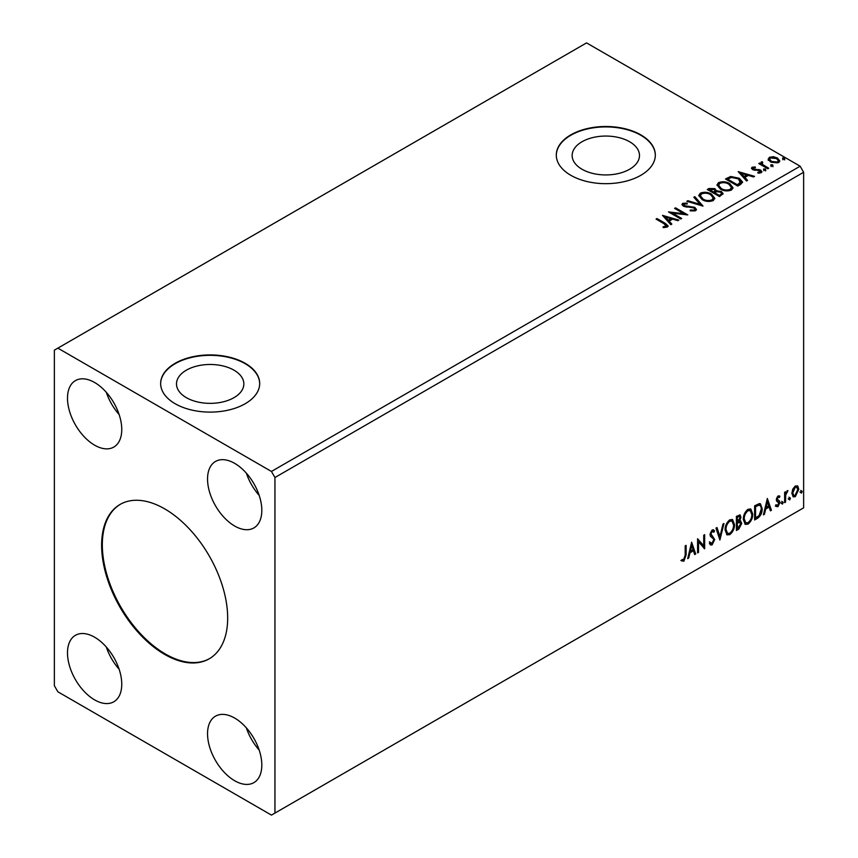 <?xml version="1.0" encoding="UTF-8"?>
<svg xmlns="http://www.w3.org/2000/svg" width="858" height="858" viewBox="0 0 858 858"><rect width="100%" height="100%" fill="white"/><g stroke="black" fill="none" stroke-linecap="round" stroke-linejoin="round"><path stroke-width="1.29" d="M164.65 508.848A89.125 51.459 -120 0 0 120.088 504.429A89.125 51.459 -120 0 0 106.424 575.857A89.125 51.459 -120 0 0 164.65 654.397A89.125 51.459 -120 0 0 209.213 658.805A89.125 51.459 -120 0 0 222.876 587.387A89.125 51.459 -120 0 0 164.65 508.848M120.442 504.236A89.125 51.459 -120 0 0 107.218 575.772A89.125 51.459 -120 0 0 165.347 653.989A89.125 51.459 -120 0 0 209.567 658.601M233.977 370.173A33.666 19.444 0 0 0 197.286 365.958A33.666 19.444 0 0 0 176.501 383.923A33.666 19.444 0 0 0 186.358 397.662A33.666 19.444 0 0 0 223.059 401.876A33.666 19.444 0 0 0 243.844 383.923A33.666 19.444 0 0 0 233.977 370.173M629.622 141.752A33.666 19.444 0 0 0 592.932 137.537A33.666 19.444 0 0 0 572.147 155.491A33.666 19.444 0 0 0 582.003 169.241A33.666 19.444 0 0 0 618.704 173.455A33.666 19.444 0 0 0 639.489 155.491A33.666 19.444 0 0 0 629.622 141.752M640.829 134.878A49.517 28.593 0 0 0 586.861 128.679A49.517 28.593 0 0 0 556.295 155.094A49.517 28.593 0 0 0 570.806 175.3A49.517 28.593 0 0 0 624.763 181.499A49.517 28.593 0 0 0 655.33 155.094A49.517 28.593 0 0 0 640.829 134.878M655.33 155.298A49.517 28.593 0 0 0 640.829 135.285A49.517 28.593 0 0 0 587.033 129.043A49.517 28.593 0 0 0 556.306 155.298M245.184 363.299A49.517 28.593 0 0 0 191.216 357.1A49.517 28.593 0 0 0 160.65 383.515A49.517 28.593 0 0 0 175.161 403.732A49.517 28.593 0 0 0 229.118 409.931A49.517 28.593 0 0 0 259.684 383.515A49.517 28.593 0 0 0 245.184 363.299M259.684 383.719A49.517 28.593 0 0 0 245.184 363.706A49.517 28.593 0 0 0 191.377 357.464A49.517 28.593 0 0 0 160.65 383.719M234.674 463.363A38.374 22.158 -120 0 0 215.487 461.465A38.374 22.158 -120 0 0 209.609 492.213A38.374 22.158 -120 0 0 234.674 526.029A38.374 22.158 -120 0 0 253.861 527.927A38.374 22.158 -120 0 0 259.749 497.179A38.374 22.158 -120 0 0 234.674 463.363M246.353 473.144A38.374 22.158 -120 0 0 259.18 495.366M94.627 445.173A38.374 22.158 60 0 1 69.562 411.357A38.374 22.158 60 0 1 75.44 380.609A38.374 22.158 60 0 1 94.627 382.507A38.374 22.158 60 0 1 119.691 416.323A38.374 22.158 60 0 1 113.814 447.072A38.374 22.158 60 0 1 94.627 445.173M119.123 414.5A38.374 22.158 60 0 1 106.295 392.288M94.627 637.215A38.374 22.158 -120 0 0 75.44 635.306A38.374 22.158 -120 0 0 69.562 666.065A38.374 22.158 -120 0 0 94.627 699.881A38.374 22.158 -120 0 0 113.814 701.78A38.374 22.158 -120 0 0 119.691 671.031A38.374 22.158 -120 0 0 94.627 637.215M106.295 646.996A38.374 22.158 -120 0 0 119.123 669.208M234.674 780.737A38.374 22.158 60 0 1 209.609 746.921A38.374 22.158 60 0 1 215.487 716.173A38.374 22.158 60 0 1 234.674 718.071A38.374 22.158 60 0 1 259.749 751.887A38.374 22.158 60 0 1 253.861 782.635A38.374 22.158 60 0 1 234.674 780.737M259.18 750.064A38.374 22.158 60 0 1 246.353 727.852M54.365 350.161L54.365 685.724L57.861 691.795L271.439 815.1L274.946 813.084L274.946 477.509L803.635 172.276L800.139 166.205L586.561 42.9L54.365 350.161M691.623 542.192L695.709 553.978L694.68 554.579L693.414 550.772L689.982 552.756L688.717 558.011L687.687 558.612L691.623 542.192M712.129 544.862L710.531 544.98L709.373 543.361L710.134 542.202L712.054 543.457L713.77 540.068L713.459 538.856L710.488 536.389L710.006 534.513L712.194 529.954L713.577 529.869L714.553 530.984L713.824 532.271L712.183 531.413L710.939 533.912L714.714 539.543L712.129 544.862L710.21 544.723M710.746 543.2L712.054 543.457M713.116 531.874L711.475 531.005L713.03 531.349L711.475 531.005L710.242 533.504L710.939 533.912M725.085 530.008C725.01 526.008 726.565 522.619 729.74 519.819L732.582 519.573L734.512 524.495C734.566 528.507 733 531.885 729.815 534.652L727.026 534.877L725.085 530.008M743.307 519.487C743.242 515.486 744.787 512.097 747.962 509.298L750.804 509.051L752.734 513.974C752.798 517.985 751.233 521.364 748.037 524.131L745.248 524.356L743.307 519.487M767.342 498.466L771.428 510.263L770.409 510.853L769.143 507.046L765.701 509.03L764.446 514.296L763.416 514.886L767.342 498.466M781.638 503.367L782.432 501.737L783.215 502.466L782.432 504.096L780.941 502.96M782.432 501.737L783.215 502.466L782.517 502.059L781.724 503.689M788.867 499.195L789.66 497.565L790.443 498.284L789.66 499.924L788.17 498.788M789.66 497.565L790.443 498.284L789.746 497.887L788.952 499.517M800.653 492.395L801.436 490.765L802.219 491.484L801.436 493.114L799.956 491.988M801.436 490.765L802.219 491.484L801.522 491.076L800.739 492.717M274.946 813.084L803.635 507.839L803.635 172.276M792.771 489.135L795.312 485.95L797.854 486.186L798.766 489.339L795.312 496.653L793.264 496.857L791.859 493.329L792.771 489.135M797.361 485.778L798.766 489.339M784.63 502.638L784.63 492.299L785.574 491.763L785.574 493.275L787.923 490.572L785.714 494.991L785.574 502.102L784.63 502.638M778.099 495.892L779.911 496.31L779.364 497.522L778.152 497.125L777.241 499.045L779.6 501.136L779.911 502.563L777.927 506.692L775.986 506.413L776.522 505.147L777.82 505.48L778.967 503.153L776.608 501.061L776.297 499.646L778.099 495.892M779.396 495.903L779.911 496.31L779.214 495.913L778.71 497.007M779.364 497.522L777.455 496.728L776.544 498.637L777.241 499.045M776.544 498.637L779.6 501.136L778.903 500.729L779.214 502.155L779.911 502.563M776.522 505.147L777.82 505.48M778.753 502.295L776.608 501.061M757.464 518.329L754.622 519.969L754.622 505.812L759.394 503.571L760.445 503.828L762.161 508.719C762.301 512.719 760.735 515.926 757.464 518.329L756.767 517.921L754.622 519.154M739.113 520.484L741.741 523.391L738.845 529.075L736.4 530.491L736.4 516.344L740.111 514.939L740.947 517.213L739.8 520.892L740.84 521.074M719.894 540.014L715.969 528.131L716.998 527.541L719.98 536.55L722.962 524.099L723.98 523.509L719.894 540.014M698.53 552.348L697.586 552.895L697.586 538.738L703.721 545.763L703.721 535.21L704.665 534.663L704.665 548.809L698.53 541.827L698.53 552.348L697.586 552.08M685.177 555.319L685.177 545.913L686.121 545.366L686.121 554.922L683.88 561.175L681.563 560.875L682.046 559.513L683.869 559.727L685.177 555.319M771.128 165.787L770.892 164.747L772.704 164.875L772.94 165.926L771.128 165.787L770.892 164.747L770.892 165.551L772.704 165.691L772.704 164.875L772.94 165.926M763.899 169.959L763.663 168.919L765.475 169.058L765.711 170.099L763.899 169.959L763.663 168.919L763.663 169.723L765.475 169.863L765.475 169.058L765.711 170.099M738.212 171.643L754.557 176.351L753.528 176.952L748.337 175.407L744.894 177.392L747.565 180.384L746.535 180.984L738.212 171.643M720.355 189.082L716.998 184.92L718.511 182.647C722.511 181.21 726.254 181.531 729.729 183.612L733.032 187.784L731.477 190.047C727.509 191.441 723.798 191.119 720.355 189.082M662.483 215.358L678.828 220.077L677.799 220.667L672.618 219.122L669.176 221.117L671.835 224.11L670.817 224.699L662.483 215.358M683.987 204.032L684.309 205.641L694.83 207.368L696.449 209.502L695.559 210.778L690.132 210.821L690.272 210.017L694.24 210.092L694.873 209.18L693.875 207.904L683.418 206.22L681.971 204.44L682.743 203.303L687.183 203.132L687.204 203.989L683.987 204.032L683.676 205.094M702.134 199.603L698.766 195.452L700.289 193.168C704.289 191.731 708.022 192.053 711.496 194.133L714.811 198.305L713.245 200.568C709.287 201.962 705.576 201.651 702.134 199.603M782.914 158.987L782.678 157.936L784.48 158.076L784.716 159.116L782.914 158.987L782.678 157.936L782.678 158.751L784.48 158.891L784.48 158.076L784.716 159.116M274.946 477.509L271.439 471.45L57.861 348.144M271.439 471.45L800.139 166.205M719.519 196.579L707.26 189.511L708.998 188.503L714.853 188.631L716.312 190.798L721.385 191.495L723.101 193.661L719.519 196.579M716.355 190.476L716.312 191.602L721.385 192.299L721.385 191.495M703.024 206.102L686.84 201.298L687.869 200.708L700.139 204.354L693.822 197.265L694.851 196.675L703.024 206.102M663.127 227.595L666.044 227.177L666.044 226.362L664.199 223.788L656.048 219.08L656.992 218.533L665.261 223.316L668.146 225.954L667.32 227.08L663.588 227.606L663.127 226.78L666.334 226.126M681.66 218.447L680.716 218.983L668.457 211.915L683.719 213.653L674.581 208.376L675.525 207.829L687.784 214.908L672.533 213.181L681.66 218.447M740.593 184.416L737.741 186.057L725.493 178.99L730.705 176.48L739.306 178.26L742.588 182.057L740.593 184.416M752.101 167.246L755.201 166.935L755.415 167.696L753.26 167.846L753.56 169.069L760.606 170.056L761.904 171.707L761.207 172.694L758.054 173.112L757.764 172.329L760.403 171.546L760.403 172.351L759.995 172.93L759.705 170.624L752.659 169.637L751.469 168.157L752.101 167.246L752.101 168.05L753.71 167.685M753.26 167.846L753.56 169.873L754.6 170.216L754.6 169.412M762.161 162.709L762.762 164.597L768.693 168.189L767.749 168.736L758.794 163.567L759.738 163.02L761.057 163.781L761.218 161.98L762.247 161.744L762.751 162.559L761.958 163.685M759.491 163.975L761.057 164.586L761.218 161.98L761.218 162.795L762.247 162.559L762.247 161.744M768.264 159.631L769.326 157.304L773.337 156.692L777.434 158.001L779.783 160.982L778.592 162.655L770.527 161.99L768.157 158.998M782.914 159.792L782.678 158.751M784.48 158.891L784.716 159.931M707.968 189.908L714.853 189.436L714.853 188.631M714.853 189.436L716.312 191.602M721.385 192.299L723.037 194.058M720.28 195.495L721.503 193.404L720.441 192.031L716.773 191.624L714.65 192.685L714.65 193.49L719.208 196.117L721.396 193.79M713.867 192.492L714.993 190.497L713.931 189.189L709.459 189.693L709.459 190.497L713.395 192.76L714.875 190.873M713.395 192.76L713.867 191.677M709.459 189.693L713.395 191.956M719.208 196.117L720.28 194.691M714.65 192.685L719.208 195.313M698.809 195.86L700.289 193.168M700.289 193.983C704.289 192.546 708.022 192.857 711.496 194.938L711.496 194.133M711.496 194.938L714.778 198.702M700.418 196.15L703.067 199.871C705.812 201.501 708.772 201.769 711.958 200.665L713.191 198.359M710.553 194.669C707.796 193.029 704.804 192.76 701.587 193.876L700.375 195.721L703.067 199.056C705.812 200.697 708.772 200.965 711.958 199.86L713.234 197.941L710.553 194.669M711.958 200.665L711.958 199.86M703.067 199.871L703.067 199.056M687.762 201.576L687.869 200.708M687.869 201.512L700.139 205.159L700.139 204.354M694.304 197.801L694.851 196.675M694.851 197.479L702.37 205.909M694.24 210.092L694.24 210.896L690.272 210.832L690.272 210.017M694.24 210.896L694.765 209.567M682.046 204.847L682.743 203.303M682.743 204.107L687.183 203.936L687.183 203.132M683.987 204.837L684.309 205.641M684.309 206.446L686.454 207.035L686.454 206.231M686.454 207.035L688.845 207.068L688.845 206.263M688.845 207.068L694.83 208.172L694.83 207.368M694.83 208.172L696.396 209.878M656.745 219.476L656.992 218.533M656.992 219.337L668.071 226.34M665.25 227.424L665.25 226.619M666.044 227.177L666.462 226.544M663.298 216.27L677.906 220.613M671.364 224.388L669.176 221.117M665.518 217.02L668.318 220.967L670.956 219.444L670.956 218.629L665.518 217.02L668.318 220.152L670.956 218.629M668.318 220.967L668.318 220.152M669.926 212.763L683.719 214.457L683.719 213.653M675.289 208.784L675.525 207.829M675.525 208.633L686.336 214.875M680.952 218.844L672.533 213.985L672.533 213.181M717.031 185.339L718.511 182.647M718.511 183.451C722.511 182.025 726.254 182.336 729.729 184.416L729.729 183.612M729.729 184.416L733 188.181M718.639 185.628L721.299 189.35C724.034 190.98 727.005 191.248 730.179 190.144L731.424 187.827M728.774 184.148C726.018 182.507 723.037 182.239 719.819 183.344L718.607 185.199L721.299 188.535C724.034 190.176 727.005 190.444 730.179 189.339L731.466 187.419L728.774 184.148M730.179 190.144L730.179 189.339M721.299 189.35L721.299 188.535M726.19 179.386L730.705 177.295L730.705 176.48M730.705 177.295L739.306 179.065L739.306 178.26M739.306 179.065L742.545 182.464M740.647 183.376L738.363 178.796L731.359 177.445L727.691 179.172L727.691 179.976L737.43 185.596L740.647 183.376L740.862 182.132M727.691 179.172L737.43 184.792L740.915 181.724L740.915 182.529M737.43 185.596L737.43 184.792M739.028 172.555L753.624 176.887M747.093 180.663L744.894 177.392M741.248 173.305L744.047 177.241L746.685 175.718L746.685 174.914L741.248 173.305L744.047 176.437L746.685 174.914M744.047 177.241L744.047 176.437M755.201 167.675L755.201 166.935M753.26 168.651L753.56 169.873L753.26 168.651M754.6 170.216L758.912 170.238L758.912 169.434M758.912 170.238L760.606 170.86L760.606 170.056M760.606 170.86L761.818 172.083M758.998 173.187L759.995 172.93L759.705 171.428M751.554 168.576L752.101 168.05M763.899 170.763L763.663 169.723M765.475 169.863L765.711 170.903M759.738 163.824L759.738 163.02M762.161 163.513L762.762 164.597M762.762 165.401L767.996 168.597M771.128 166.591L770.892 165.551M772.704 165.691L772.94 166.731M768.264 160.435L769.326 157.304M769.326 158.119L773.337 157.497L773.337 156.692M773.337 157.497L777.434 158.805L777.434 158.001M777.434 158.805L779.74 161.379M769.69 159.545L771.471 162.259L777.487 162.827L778.26 161.186M776.501 158.548L770.42 157.936L769.626 159.127L771.471 161.454L777.487 162.023L778.324 160.778L776.501 158.548M777.487 162.827L777.487 162.023M771.471 162.259L771.471 161.454M800.739 490.358L801.522 491.076M798.069 488.931L794.615 496.246L795.312 496.653M794.615 496.246L792.931 496.6M796.363 486.99L794.615 486.818L792.095 492.385L793.5 495.227M797.822 489.886L796.728 487.13L795.312 487.226L792.803 492.792L793.822 495.495L795.312 495.388L797.822 489.886M794.615 486.818L795.312 487.226M792.095 492.385L792.803 492.792M788.952 497.157L789.746 497.887M784.866 492.16L785.574 493.275M787.033 490.744L787.483 491.934M785.349 493.157L785.016 494.583L785.714 494.991M785.016 494.583L784.866 501.694L785.574 502.102M781.724 501.329L782.517 502.059M778.667 497.114L777.455 496.728L778.667 497.114M776.769 499.453L777.713 499.967L776.769 499.453M779.214 502.155L777.23 506.284L777.927 506.692M777.23 506.284L775.289 506.006M775.825 504.74L777.123 505.083M776.822 501.329L777.745 501.812M767.191 499.131L771.428 510.263M770.731 509.856L770.184 510.178M765.701 509.03L765.004 508.633L768.446 506.638L769.143 507.046M765.004 508.633L763.749 513.888L764.446 514.296M767.427 501.844L766.72 501.437L765.411 506.949L766.108 507.346L768.747 505.823L767.427 501.844L766.108 507.346M760.091 503.667L762.161 508.719M761.464 508.311C761.604 512.312 760.038 515.519 756.767 517.921M759.512 505.244L758.193 504.794L754.858 506.317L754.858 517.567L755.566 517.975L759.094 515.572L761.218 509.255C761.336 506.81 760.563 505.459 758.89 505.201L755.566 506.724L755.566 517.975M754.858 506.317L755.566 506.724M758.193 504.794L759.18 504.987M750.45 508.88L752.734 513.974M752.037 513.567C752.091 517.578 750.525 520.967 747.339 523.723L748.037 524.131M747.339 523.723L744.905 524.12M749.924 510.435L747.307 510.317C744.744 512.58 743.489 515.315 743.554 518.532L745.463 522.619M751.79 514.521L750.257 510.585L748.004 510.724C745.441 512.987 744.197 515.722 744.251 518.94L745.806 522.865L748.004 522.694C750.589 520.474 751.855 517.749 751.79 514.521M747.307 510.317L748.004 510.724M743.554 518.532L744.251 518.94M739.714 514.811L740.947 517.213M740.25 516.806L739.725 519.358M740.454 520.924L741.741 523.391M741.033 522.983L738.148 528.667L738.845 529.075M738.148 528.667L736.4 529.676M739.757 522.232L738.609 521.857L736.636 522.833L736.636 528.088L737.333 528.496L740.797 523.938L739.317 522.254L737.333 523.23L737.333 528.496M739.124 516.377L736.636 516.838L736.636 521.374L737.333 521.782L740.014 517.782L739.532 516.441L737.333 517.245L737.333 521.782M737.612 516.28L738.32 516.677M736.636 516.838L737.333 517.245M736.636 522.833L737.333 523.23M738.609 521.857L739.446 521.954M732.217 519.401L734.512 524.495M733.815 524.088C733.869 528.099 732.303 531.488 729.107 534.244L729.815 534.652M729.107 534.244L726.683 534.641M731.692 520.956L729.075 520.838C726.522 523.101 725.267 525.836 725.321 529.054L727.241 533.14M733.569 525.042L732.035 521.106L729.783 521.246C727.219 523.509 725.965 526.244 726.029 529.461L727.584 533.386L729.783 533.226C732.367 530.995 733.633 528.271 733.569 525.042M729.075 520.838L729.783 521.246M725.321 529.054L726.029 529.461M716.527 527.809L719.98 536.55M723.058 524.034L719.519 538.856M709.437 541.795L711.357 543.05M713.212 529.729L714.553 530.984M713.856 530.576L713.298 531.563M710.242 533.504L711.518 535.413M710.81 535.006L712.676 536.153M711.979 535.746L714.714 539.543M714.017 539.135L711.432 544.455M697.586 538.824L703.721 545.763M703.957 535.07L703.957 548.348M704.053 548.466L704.665 548.809M697.833 551.941L697.833 541.419L698.53 541.827M691.462 542.857L695.709 553.978M695.001 553.582L694.454 553.893M689.982 552.756L689.274 552.348L692.717 550.364L693.414 550.772M689.274 552.348L688.019 557.614L688.717 558.011M691.698 545.559L690.99 545.152L689.682 550.664L690.379 551.072L693.017 549.549L691.698 545.559L690.379 551.072M685.424 545.774L685.424 554.515L683.183 560.767L683.88 561.175M683.183 560.767L680.866 560.467M708.998 189.318L708.998 188.503M665.261 224.12L665.261 223.316M727.348 178.721L727.348 177.917M738.438 185.017L738.438 184.202M756.466 170.206L756.466 169.391M765.679 167.267L765.679 166.452M784.866 498.219L785.574 498.627M755.48 505.963L756.177 506.37M737.119 522.554L737.816 522.962M685.424 554.515L686.121 554.922M714.993 190.497L714.993 191.302M721.503 193.404L721.503 194.208M713.234 197.941L713.234 198.745M700.375 195.721L700.375 196.525M694.873 209.18L694.873 209.985M731.466 187.419L731.466 188.224M718.607 185.199L718.607 186.004M752.959 168.286L752.959 169.09M778.324 160.778L778.324 161.594M769.626 159.127L769.626 159.942M796.728 487.13L796.031 486.722M793.822 495.495L793.114 495.087M778.925 497.136L778.227 496.728M777.777 500.128L777.069 499.721M776.94 505.512L776.243 505.105M778.496 502.091L777.798 501.683M750.257 510.585L749.56 510.188M745.806 522.865L745.109 522.458M739.532 516.441L738.835 516.033M732.035 521.106L731.338 520.709M727.584 533.386L726.876 532.979"/></g></svg>
